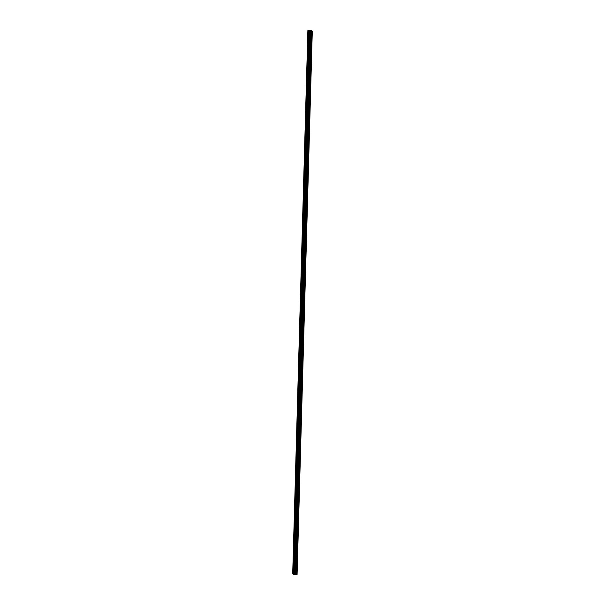 <?xml version="1.0" encoding="UTF-8"?>
<svg xmlns="http://www.w3.org/2000/svg" width="605" height="605" viewBox="0 0 605 605"><rect width="100%" height="100%" fill="white"/><g stroke="black" fill="none" stroke-linecap="round" stroke-linejoin="round"><path stroke-width="0.91" d="M308.626 34.659L308.421 34.009L308.626 34.659M308.3 46.313L308.096 45.662L308.3 46.313M307.975 57.967L307.771 57.324L307.975 57.967M307.65 69.62L307.446 68.978L307.65 69.62M307.325 81.274L307.121 80.631L307.325 81.274M307 92.928L306.796 92.285L307 92.928M306.674 104.582L306.47 103.939L306.674 104.582M306.342 116.236L306.145 115.593L306.342 116.236M306.017 127.889L305.82 127.247L306.017 127.889M305.691 139.543L305.495 138.9L305.691 139.543M305.366 151.197L305.162 150.554L305.366 151.197M305.041 162.851L304.837 162.208L305.041 162.851M304.716 174.512L304.512 173.862L304.716 174.512M304.391 186.166L304.186 185.516L304.391 186.166M304.065 197.82L303.861 197.17L304.065 197.82M303.74 209.474L303.536 208.823L303.74 209.474M303.415 221.127L303.211 220.477L303.415 221.127M303.09 232.781L302.886 232.131L303.09 232.781M302.765 244.435L302.56 243.785L302.765 244.435M302.44 256.089L302.235 255.446L302.44 256.089M302.114 267.743L301.91 267.1L302.114 267.743M301.789 279.397L301.585 278.754L301.789 279.397M301.464 291.05L301.26 290.408L301.464 291.05M301.139 302.704L300.935 302.061L301.139 302.704M300.814 314.358L300.609 313.715L300.814 314.358M300.488 326.012L300.284 325.369L300.488 326.012M300.163 337.666L299.959 337.023L300.163 337.666M299.838 349.319L299.634 348.677L299.838 349.319M299.513 360.973L299.309 360.33L299.513 360.973M299.18 372.627L298.983 371.984L299.18 372.627M298.855 384.288L298.658 383.638L298.855 384.288M298.53 395.942L298.333 395.292L298.53 395.942M298.204 407.596L298 406.946L298.204 407.596M297.879 419.25L297.675 418.599L297.879 419.25M297.554 430.904L297.35 430.253L297.554 430.904M297.229 442.558L297.025 441.907L297.229 442.558M296.904 454.211L296.7 453.561L296.904 454.211M296.579 465.865L296.374 465.222L296.579 465.865M296.253 477.519L296.049 476.876L296.253 477.519M295.928 489.173L295.724 488.53L295.928 489.173M295.603 500.827L295.399 500.184L295.603 500.827M295.278 512.48L295.074 511.838L295.278 512.48M294.953 524.134L294.748 523.491L294.953 524.134M294.627 535.788L294.423 535.145L294.627 535.788M294.302 547.442L294.098 546.799L294.302 547.442M293.977 559.096L293.773 558.453L293.977 559.096M293.652 570.749L293.448 570.107L293.652 570.749M293.554 574.402L292.699 573.85L307.877 30.469L311.083 30.303L312.301 31.112L309.087 31.324L307.877 30.469M312.301 31.112L297.085 574.508M308.731 31.074L293.554 574.455L294.249 574.75L296.873 574.591L312.051 31.218L296.873 574.591M310.546 30.878L309.896 30.9M293.054 574.1L308.232 30.726M296.836 574.606L312.014 31.226M296.102 574.568L311.28 31.188M296.072 574.561L311.25 31.18M294.249 574.75L309.427 31.369M293.909 574.705L309.087 31.324M293.153 574.115L308.331 30.734M296.51 574.621L311.688 31.241M296.458 574.614L311.635 31.241M295.921 574.538L311.099 31.165M295.747 574.531L310.925 31.158M295.399 574.553L310.577 31.173M295.27 574.576L310.448 31.195M295.028 574.689L310.206 31.309M294.9 574.712L310.078 31.331"/></g></svg>

